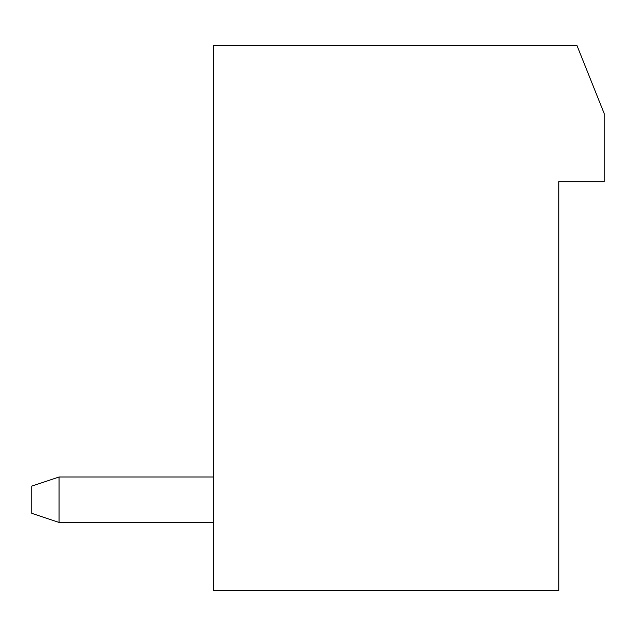 <?xml version="1.0" encoding="UTF-8"?>
<svg xmlns="http://www.w3.org/2000/svg" width="636" height="636" viewBox="0 0 636 636"><rect width="100%" height="100%" fill="white"/><g stroke="black" fill="none" stroke-linecap="round" stroke-linejoin="round"><path stroke-width="0.95" d="M558.774 590.574L213.513 590.574L213.513 45.426L576.939 45.426L604.2 113.574L604.2 181.713L558.774 181.713L558.774 590.574M213.513 522.426L59.061 522.426L59.061 477L213.513 477M59.061 522.426L31.8 513.339L31.8 486.087L59.061 477"/></g></svg>
